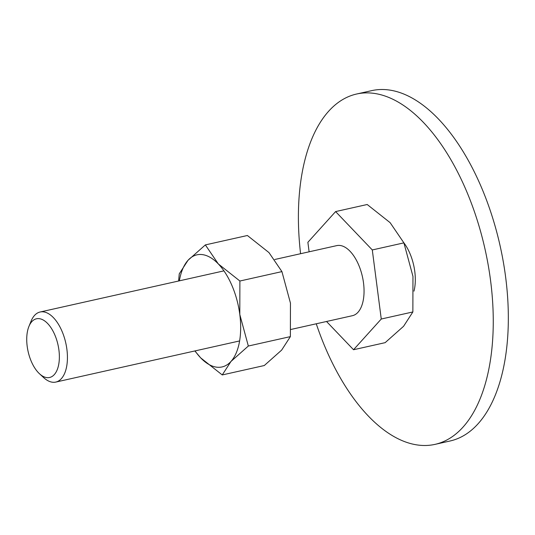 <?xml version="1.0" encoding="UTF-8"?>
<svg xmlns="http://www.w3.org/2000/svg" width="535" height="535" viewBox="0 0 535 535"><rect width="100%" height="100%" fill="white"/><g stroke="black" fill="none" stroke-linecap="round" stroke-linejoin="round"><path stroke-width="0.8" d="M356.624 94.013L371.705 90.636A179.513 91.418 77.4 0 1 388.056 89.86A179.513 91.418 77.4 0 1 503.234 261.441A179.513 91.418 77.4 0 1 450.109 440.987L435.035 444.364A179.513 91.418 -102.6 0 0 488.161 264.812A179.513 91.418 -102.6 0 0 372.975 93.237A179.513 91.418 -102.6 0 0 356.624 94.013A179.513 91.418 -102.6 0 0 300.583 253.71M316.265 323.782A179.513 91.418 -102.6 0 0 418.684 445.14A179.513 91.418 -102.6 0 0 435.035 444.364M403.865 242.81A35.905 18.284 77.4 0 1 413.99 291.147M309.116 251.804L307.879 242.295L335.599 211.579L367.204 204.504L390.129 222.667L403.898 242.87L412.96 276.388L412.866 311.952L403.584 326.283L385.146 342.661L353.541 349.736L326.524 321.488M39.503 373.771L43.709 377.65A35.905 18.284 -102.6 0 0 52.517 382.231A35.905 18.284 -102.6 0 0 55.787 382.077A35.905 18.284 -102.6 0 0 66.414 346.165A35.905 18.284 -102.6 0 0 43.375 311.851A35.905 18.284 -102.6 0 0 40.105 312.005A35.905 18.284 -102.6 0 0 31.07 321.16L28.91 326.457A30.074 15.314 -102.6 0 0 39.503 373.771A30.074 15.314 -102.6 0 0 46.879 377.616A30.074 15.314 -102.6 0 0 58.917 350.024A30.074 15.314 -102.6 0 0 39.222 318.659A30.074 15.314 -102.6 0 0 28.91 326.457M274.783 259.488L336.729 245.625A35.905 18.284 77.4 0 1 339.999 245.465A35.905 18.284 77.4 0 1 363.038 279.785A35.905 18.284 77.4 0 1 352.411 315.697L291.033 329.433M335.599 211.579L372.293 249.945L381.261 319.02L412.866 311.952M381.261 319.02L353.541 349.736M372.293 249.945L403.898 242.87M194.854 350.953L200.665 357.848L222.246 374.941L230.98 361.453L248.334 346.031L239.8 314.486A57.446 29.251 -102.6 0 0 218.313 263.929A57.446 29.251 -102.6 0 0 202.176 254.586A57.446 29.251 -102.6 0 0 187.999 260.324A57.446 29.251 -102.6 0 0 179.365 280.842M195.048 350.913A57.446 29.251 -102.6 0 0 200.665 357.848A57.446 29.251 -102.6 0 0 216.802 367.191A57.446 29.251 -102.6 0 0 230.98 361.453A57.446 29.251 -102.6 0 0 239.8 314.486L239.887 281.015L218.313 263.929L205.353 244.91L187.999 260.324L179.265 273.82L178.603 281.009M205.353 244.91L247.391 235.5L268.971 252.594L281.925 271.606L290.458 303.151L290.371 336.622L281.637 350.111L264.283 365.532L222.246 374.941M281.925 271.606L239.887 281.015M290.371 336.622L248.334 346.031M223.931 270.864L40.105 312.005M239.613 340.935L55.787 382.077"/></g></svg>
